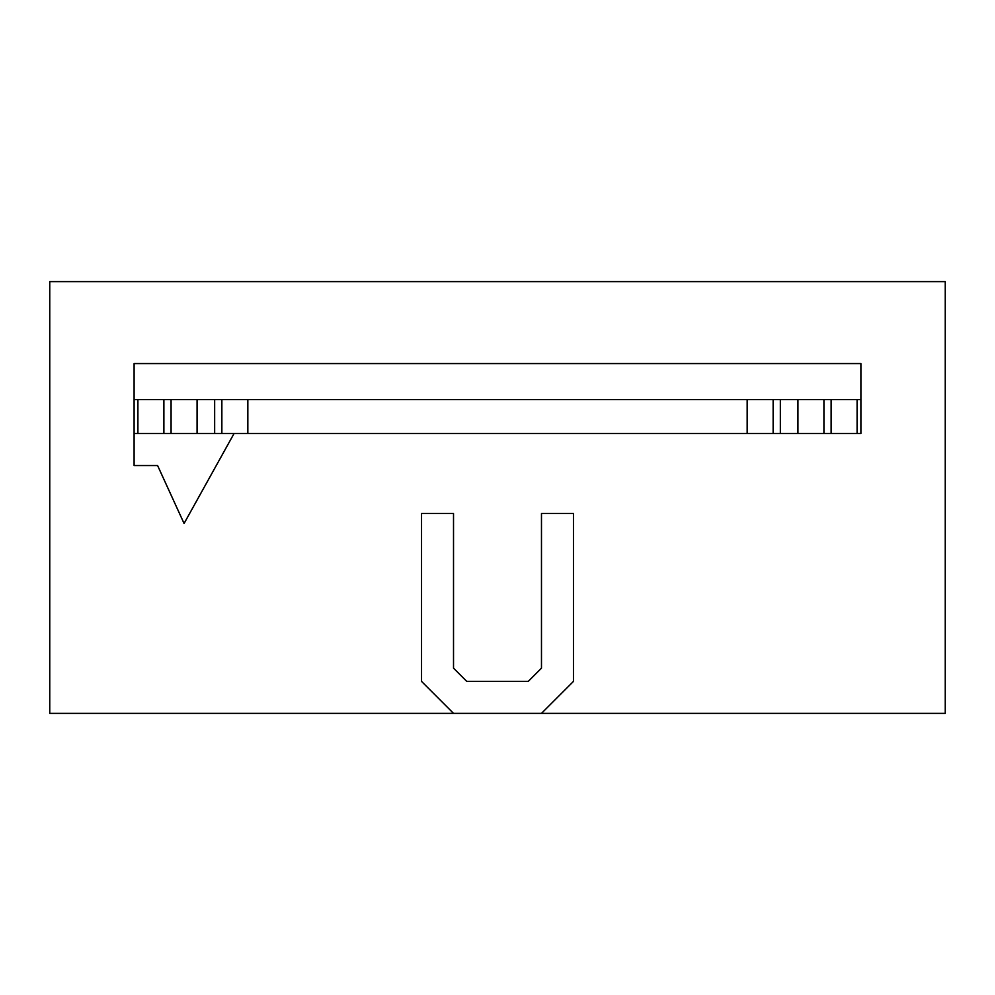 <?xml version="1.0" encoding="UTF-8"?>
<svg xmlns="http://www.w3.org/2000/svg" width="995" height="995" viewBox="0 0 995 995"><rect width="100%" height="100%" fill="white"/><g stroke="black" fill="none" stroke-linecap="round" stroke-linejoin="round"><path stroke-width="1.49" d="M453.521 713.378L541.479 713.378L573.456 681.401L573.456 513.495L541.479 513.495L541.479 668.155L528.233 681.401L466.767 681.401L453.521 668.155L453.521 513.495L421.544 513.495L421.544 681.401L453.521 713.378L49.75 713.378L49.75 281.622L945.25 281.622L945.25 713.378L453.521 713.378L421.544 681.401L421.544 513.495L453.521 513.495L453.521 668.155L466.767 681.401L528.233 681.401L541.479 668.155L541.479 513.495L573.456 513.495L573.456 681.401L541.479 713.378L945.25 713.378L945.25 281.622L49.75 281.622L49.75 713.378L453.521 713.378M780.341 433.534L780.341 399.555L780.341 433.534M773.14 399.555L773.14 433.534L773.14 399.555M747.158 433.534L747.158 399.555L747.158 433.534M857.093 399.555L857.093 433.534L857.093 399.555M831.111 433.534L831.111 399.555L831.111 433.534M797.928 433.534L797.928 399.555L797.928 433.534M823.922 433.534L823.922 399.555L823.922 433.534M214.659 399.555L214.659 433.534L214.659 399.555M247.842 399.555L247.842 433.534L247.842 399.555M221.86 433.534L221.86 399.555L221.86 433.534M163.889 399.555L163.889 433.534L163.889 399.555M137.907 433.534L137.907 399.555L137.907 433.534M171.078 399.555L171.078 433.534L171.078 399.555M197.072 433.534L197.072 399.555L197.072 433.534M134.101 465.523L134.101 363.573L860.899 363.573L860.899 433.534L134.101 433.534L860.899 433.534L860.899 363.573L134.101 363.573L134.101 465.523L157.583 465.523L184.075 523.482L234.049 433.534L184.075 523.482L157.583 465.523L134.101 465.523L134.101 433.534M860.899 399.555L134.101 399.555L860.899 399.555"/></g></svg>
